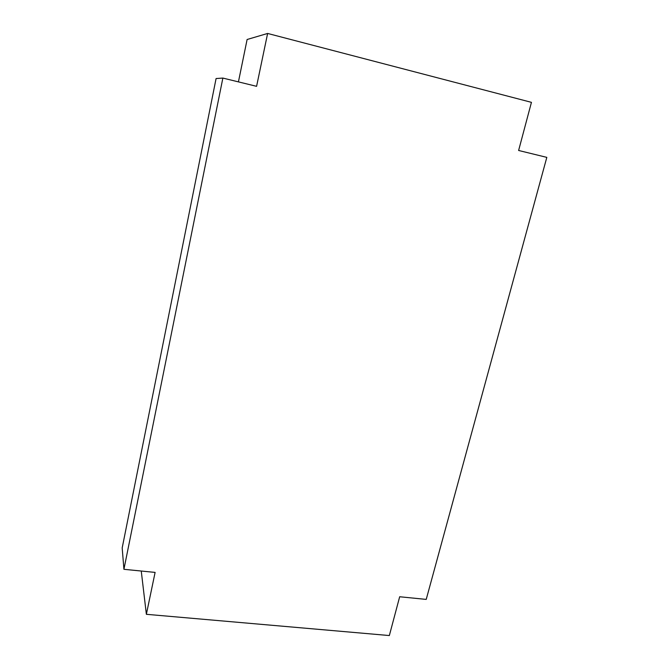 <?xml version="1.0" encoding="UTF-8"?>
<svg xmlns="http://www.w3.org/2000/svg" width="669" height="669" viewBox="0 0 669 669"><rect width="100%" height="100%" fill="white"/><g stroke="black" fill="none" stroke-linecap="round" stroke-linejoin="round"><path stroke-width="1" d="M141.251 571.025L146.369 614.309L389.341 635.55L399.677 596.756L426.228 599.399L546.816 157.374L518.617 150.475L531.445 102.349L267.625 33.45L247.112 39.496L238.432 81.877M146.369 614.309L155.108 572.405L123.924 569.302L122.184 547.944L216.087 78.541L222.869 78.072L256.587 86.326L267.625 33.45M222.869 78.072L123.924 569.302"/></g></svg>
